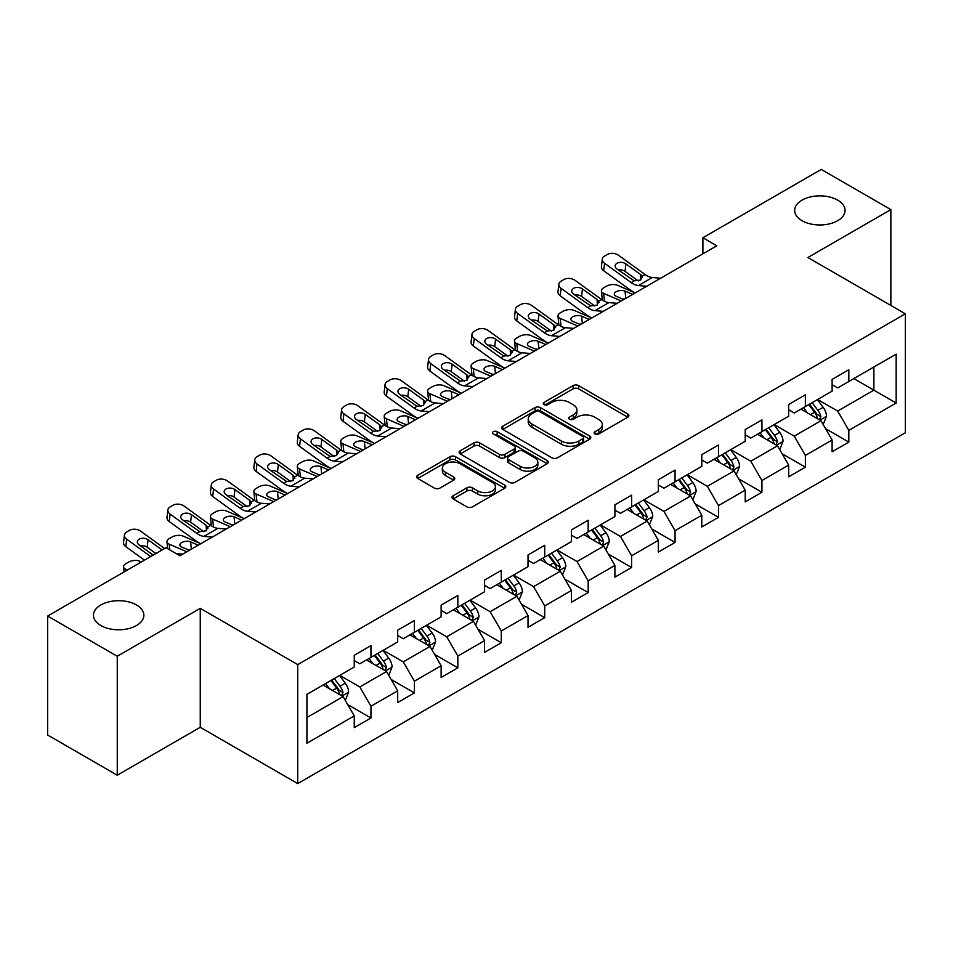 <?xml version="1.0" encoding="UTF-8"?>
<svg xmlns="http://www.w3.org/2000/svg" width="953" height="953" viewBox="0 0 953 953"><rect width="100%" height="100%" fill="white"/><g stroke="black" fill="none" stroke-linecap="round" stroke-linejoin="round"><path stroke-width="1.43" d="M594.934 433.937A2.704 1.561 0 0 0 598.758 433.937L627.801 417.176A3.872 2.228 0 0 0 628.932 415.591A3.872 2.228 0 0 0 627.801 414.019L578.602 385.608A3.872 2.228 0 0 0 573.134 385.608L544.092 402.38A2.704 1.561 0 0 0 543.293 403.488A2.704 1.561 0 0 0 544.092 404.584A2.704 1.561 0 0 0 547.915 404.584L551.668 402.416A12.365 7.147 0 0 1 569.167 402.416L573.265 404.787A12.365 7.147 0 0 1 576.887 409.838A12.365 7.147 0 0 1 573.265 414.889L569.513 417.057A2.704 1.561 0 0 0 568.715 418.164A2.704 1.561 0 0 0 569.513 419.26A2.704 1.561 0 0 0 573.337 419.26L577.089 417.092A12.365 7.147 0 0 1 594.589 417.092L598.687 419.463A12.365 7.147 0 0 1 602.308 424.514A12.365 7.147 0 0 1 598.687 429.565L594.934 431.733A2.704 1.561 0 0 0 594.136 432.841A2.704 1.561 0 0 0 594.934 433.937L594.934 431.733M136.482 604.964A25.207 14.557 0 0 0 109.011 601.808A25.207 14.557 0 0 0 93.454 615.245A25.207 14.557 0 0 0 100.839 625.537A25.207 14.557 0 0 0 128.31 628.694A25.207 14.557 0 0 0 143.867 615.245A25.207 14.557 0 0 0 136.482 604.964M837.675 200.13A25.207 14.557 0 0 0 810.217 196.973A25.207 14.557 0 0 0 794.659 210.41A25.207 14.557 0 0 0 802.033 220.703A25.207 14.557 0 0 0 829.503 223.86A25.207 14.557 0 0 0 845.061 210.41A25.207 14.557 0 0 0 837.675 200.13M453.14 495.763A3.872 2.228 0 0 0 451.996 497.347A3.872 2.228 0 0 0 453.14 498.919L466.934 506.889A3.872 2.228 0 0 0 472.402 506.889L504.661 488.27A3.872 2.228 0 0 0 505.793 486.685A3.872 2.228 0 0 0 504.661 485.113L455.463 456.701A3.872 2.228 0 0 0 449.995 456.701L417.736 475.321A3.872 2.228 0 0 0 416.604 476.905A3.872 2.228 0 0 0 417.736 478.477L434.413 488.115A3.872 2.228 0 0 0 439.881 488.115L453.676 480.145A3.872 2.228 0 0 0 454.807 478.561A3.872 2.228 0 0 0 453.676 476.988L445.408 472.211A10.34 5.968 0 0 1 442.383 467.983A10.34 5.968 0 0 1 448.768 462.467A10.34 5.968 0 0 1 460.037 463.766L492.427 482.468A10.34 5.968 0 0 1 495.453 486.685A10.34 5.968 0 0 1 489.068 492.201A10.34 5.968 0 0 1 477.798 490.914L472.402 487.793A3.872 2.228 0 0 0 466.934 487.793L453.14 495.763L453.14 498.919M200.249 608.336L117.267 656.248L47.65 616.055L47.65 735.025L117.267 775.218L200.249 727.306L297.717 783.58L297.717 664.61L200.249 608.336L200.249 727.306M890.864 305.436L890.864 209.612L807.882 257.524L905.35 313.799L297.717 664.61M890.864 209.612L821.248 169.42L702.897 237.75L702.897 253.82M47.65 616.055L166.001 547.725L179.926 555.766L716.823 245.791L702.897 237.75M551.942 457.809A3.872 2.228 0 0 0 557.41 457.809L589.669 439.19A3.872 2.228 0 0 0 590.8 437.606A3.872 2.228 0 0 0 589.669 436.033L540.47 407.622A3.872 2.228 0 0 0 535.002 407.622L502.743 426.241A3.872 2.228 0 0 0 501.612 427.826A3.872 2.228 0 0 0 502.743 429.398L551.942 457.809M494.393 434.52A2.704 1.561 0 0 1 497.144 434.902L547.117 463.754L514.906 482.349A3.872 2.228 0 0 1 509.438 482.349L460.239 453.938L460.239 450.781A3.872 2.228 0 0 0 459.108 452.365A3.872 2.228 0 0 0 460.239 453.938M460.239 450.781L474.046 442.811A3.872 2.228 0 0 1 479.514 442.811L499.467 454.343A3.872 2.228 0 0 0 504.935 454.343L514.084 449.054A3.872 2.228 0 0 0 515.216 447.469A3.872 2.228 0 0 0 514.084 445.897L493.32 433.901A2.704 1.561 0 0 1 492.522 432.793A2.704 1.561 0 0 1 494.19 431.352A2.704 1.561 0 0 1 497.144 431.697L547.165 460.573A3.872 2.228 0 0 1 548.297 462.145A3.872 2.228 0 0 1 547.165 463.73L547.165 460.573M297.717 783.58L905.35 432.769L905.35 313.799M347.702 704.565L370.955 717.99L370.955 706.244L397.687 690.818L397.687 702.552L414.4 692.902L414.4 681.169L441.132 665.73L441.132 677.476L457.845 667.827L457.845 656.081L484.577 640.654L484.577 652.388L501.29 642.739L501.29 631.005L528.022 615.567L528.022 627.312L544.723 617.663L544.723 605.929L571.455 590.491L571.455 602.225L588.168 592.575L588.168 580.842L614.899 565.415L614.899 577.149L631.613 567.5L631.613 555.766L658.344 540.327L658.344 552.061L675.058 542.424L675.058 530.678L701.789 515.251L701.789 526.985L718.491 517.336L718.491 505.602L745.222 490.164L745.222 501.897L761.935 492.26L761.935 480.515L788.667 465.088L788.667 476.822L805.38 467.173L805.38 455.439L832.112 440L832.112 451.746L848.825 442.097L848.825 430.363L896.165 403.024L896.165 354.147L873.877 367.012L873.877 390.158L896.165 403.024M370.955 717.99L354.254 727.627L354.254 715.894L306.914 743.233L306.914 694.356L354.254 667.017L354.254 655.283L370.955 645.634L370.955 657.367L397.687 641.941L397.687 630.195L414.4 620.558L414.4 632.292L441.132 616.853L441.132 605.119L457.845 595.47L457.845 607.216L484.577 591.777L484.577 580.043L501.29 570.394L501.29 582.128L528.022 566.69L528.022 554.956L544.723 545.307L544.723 557.052L571.455 541.614L571.455 529.88L588.168 520.231L588.168 531.965L614.899 516.538L614.899 504.792L631.613 495.155L631.613 506.889L658.344 491.45L658.344 479.716L675.058 470.067L675.058 481.801L701.789 466.374L701.789 454.629L718.491 444.991L718.491 456.725L745.222 441.287L745.222 429.553L761.935 419.904L761.935 431.638L788.667 416.211L788.667 404.477L805.38 394.828L805.38 406.562L832.112 391.123L832.112 379.389L848.825 369.74L848.825 381.486L896.165 354.147M366.5 659.941L386.549 671.52L359.817 686.958L339.768 675.379M354.254 660.584L359.817 663.8L370.955 657.367M359.817 686.958L370.955 706.244M386.549 671.52L397.687 690.818M409.945 634.865L429.994 646.444L403.262 661.87L383.213 650.303M397.687 635.508L403.262 638.724L414.4 632.292M403.262 661.87L414.4 681.169M429.994 646.444L441.132 665.73M453.39 609.777L473.438 621.356L446.707 636.795L426.658 625.216M441.132 610.42L446.707 613.637L457.845 607.216M446.707 636.795L457.845 656.081M473.438 621.356L484.577 640.654M496.823 584.701L516.883 596.28L490.14 611.707L470.091 600.14M484.577 585.345L490.14 588.561L501.29 582.128M490.14 611.707L501.29 631.005M516.883 596.28L528.022 615.567M540.268 559.625L560.316 571.192L533.585 586.631L513.536 575.052M528.022 560.269L533.585 563.485L544.723 557.052M533.585 586.631L544.723 605.929M560.316 571.192L571.455 590.491M583.712 534.538L603.761 546.117L577.03 561.555L556.981 549.976M571.455 535.181L577.03 538.397L588.168 531.965M577.03 561.555L588.168 580.842M603.761 546.117L614.899 565.415M627.157 509.462L647.206 521.041L620.474 536.468L600.426 524.889M614.899 510.105L620.474 513.322L631.613 506.889M620.474 536.468L631.613 555.766M647.206 521.041L658.344 540.327M670.59 484.374L690.651 495.953L663.907 511.392L643.859 499.813M658.344 485.017L663.907 488.234L675.058 481.801M663.907 511.392L675.058 530.678M690.651 495.953L701.789 515.251M714.035 459.298L734.084 470.877L707.352 486.304L687.304 474.737M701.789 459.942L707.352 463.158L718.491 456.725M707.352 486.304L718.491 505.602M734.084 470.877L745.222 490.164M757.48 434.211L777.529 445.79L750.797 461.228L730.748 449.649M745.222 434.854L750.797 438.07L761.935 431.638M750.797 461.228L761.935 480.515M777.529 445.79L788.667 465.088M800.925 409.135L820.974 420.714L794.242 436.14L774.193 424.573M788.667 409.778L794.242 412.994L805.38 406.562M794.242 436.14L805.38 455.439M820.974 420.714L832.112 440M853.828 378.591L873.877 390.158L837.675 411.065L817.626 399.486M832.112 384.702L837.675 387.907L848.825 381.486M837.675 411.065L848.825 430.363M117.267 656.248L117.267 775.218M306.914 717.502L343.116 696.607L323.055 685.028M343.116 696.607L354.254 715.894M825.572 428.671L848.825 442.097M782.127 453.747L805.38 467.173M738.682 478.835L761.935 492.26M695.237 503.911L718.491 517.336M651.804 528.998L675.058 542.424M608.359 554.074L631.613 567.5M564.915 579.15L588.168 592.575M521.47 604.238L544.723 617.663M478.037 629.314L501.29 642.739M434.592 654.401L457.845 667.827M391.147 679.477L414.4 692.902M596.006 434.318L598.687 432.781A12.365 7.147 0 0 0 602.308 427.73L602.308 424.514M576.887 409.838L576.887 413.054A12.365 7.147 0 0 1 573.265 418.105L570.585 419.642M627.753 417.2L578.602 388.824A3.872 2.228 0 0 0 573.134 388.824L545.176 404.965M589.621 439.214L540.47 410.838A3.872 2.228 0 0 0 535.002 410.838L502.803 429.434M582.831 438.714A2.704 1.561 0 0 0 583.629 437.606A2.704 1.561 0 0 0 582.831 436.51L539.648 411.565A2.704 1.561 0 0 0 535.824 411.565L531.857 413.864A12.365 7.147 0 0 0 528.236 418.903A12.365 7.147 0 0 0 531.857 423.954L561.377 441.001A12.365 7.147 0 0 0 578.876 441.001L582.831 438.714L582.831 441.93A2.704 1.561 0 0 0 583.629 440.822L583.629 437.606M528.236 418.903L528.236 422.119A12.365 7.147 0 0 0 531.857 427.17L531.857 423.954M582.831 441.93L578.876 444.217A12.365 7.147 0 0 1 561.377 444.217L531.857 427.17M460.287 453.973L474.046 446.028L474.046 442.811M515.216 447.469L515.216 450.686A3.872 2.228 0 0 1 514.084 452.27L504.935 457.547A3.872 2.228 0 0 1 499.467 457.547L479.514 446.028A3.872 2.228 0 0 0 474.046 446.028M520.171 466.291A10.34 5.968 0 0 0 531.44 467.589A10.34 5.968 0 0 0 537.826 462.074A10.34 5.968 0 0 0 534.8 457.845L523.388 451.257A3.872 2.228 0 0 0 517.92 451.257L508.759 456.547A3.872 2.228 0 0 0 507.627 458.131A3.872 2.228 0 0 0 508.759 459.703L520.171 466.291L520.171 469.507A10.34 5.968 0 0 0 531.44 470.806A10.34 5.968 0 0 0 537.826 465.29L537.826 462.074M507.627 458.131L507.627 461.335A3.872 2.228 0 0 0 508.759 462.92L508.759 459.703M520.171 469.507L508.759 462.92M495.453 486.685L495.453 489.902A10.34 5.968 0 0 1 489.068 495.417A10.34 5.968 0 0 1 477.798 494.13L472.402 491.009A3.872 2.228 0 0 0 466.934 491.009L453.187 498.943M442.383 467.983L442.383 471.199A10.34 5.968 0 0 0 445.408 475.428L445.408 472.211M453.628 480.169L445.408 475.428M504.613 488.293L455.463 459.918A3.872 2.228 0 0 0 449.995 459.918L417.783 478.513M823.178 424.526L826.489 416.175A10.435 6.028 -120 0 0 823.154 407.288L817.412 399.617M635.174 292.928L617.592 285.34A7.874 3.943 -5.9 0 0 606.489 286.174L603.702 287.782A7.874 3.943 -5.9 0 0 601.403 290.975A7.874 3.943 -5.9 0 0 603.666 293.381L604.476 301.303M807.382 412.863L803.486 407.658M621.249 300.969L603.666 293.381M819.354 419.773L820.855 416.616A10.435 6.028 -120 0 0 817.865 410.35L812.111 402.666M809.502 404.179L815.875 412.697A5.313 3.073 60 0 1 816.84 414.305L820.855 416.616M632.661 294.37L625.025 291.082A6.302 3.157 174.1 0 0 616.15 291.749A6.302 3.157 174.1 0 0 614.304 294.298A6.302 3.157 174.1 0 0 616.115 296.228L623.75 299.516M602.475 300.147A7.874 3.943 174.1 0 1 602.272 299.456L601.403 290.975M624.441 299.123A6.302 3.157 -5.9 0 0 622.38 298.932M808.775 404.596L814.517 412.28A10.435 6.028 60 0 1 817.507 418.546M646.694 286.269L638.403 285.566A19.691 11.365 60 0 1 631.196 282.564L604.536 263.278L603.666 270.747A7.874 5.087 -173.3 0 1 601.414 266.626L602.284 259.145A7.874 5.087 6.7 0 0 604.536 263.278M635.21 292.905A29.531 17.059 60 0 1 630.326 290.034L603.666 270.747M660.62 278.228L652.328 277.526A19.691 11.365 60 0 1 645.121 274.524L618.461 255.237A7.874 5.087 6.7 0 0 607.359 254.463L604.583 256.071A7.874 5.087 6.7 0 0 602.284 259.145M640.785 279.932L640.571 274.488L642.131 276.251L640.583 280.051L634.198 280.837L616.984 269.02A6.302 4.062 -173.3 0 1 615.185 265.72A6.302 4.062 -173.3 0 1 617.02 263.254A6.302 4.062 -173.3 0 1 625.895 263.874L625.025 271.355L638.26 280.921M625.025 271.355A6.302 4.062 6.7 0 0 618.294 269.961M640.571 274.488L625.895 263.874M645.121 274.524L642.131 276.251L642.429 277.394M779.733 449.602L783.044 441.263A10.435 6.028 -120 0 0 779.709 432.376L773.967 424.693M603.261 311.357L594.958 310.642A19.691 11.365 60 0 1 587.763 307.64L561.091 288.354L560.221 295.835L586.881 315.121A29.531 17.059 60 0 0 591.777 317.98L574.147 310.428A7.874 3.943 -5.9 0 0 563.044 311.25L560.269 312.858A7.874 3.943 -5.9 0 0 557.958 316.051A7.874 3.943 -5.9 0 0 560.221 318.457L561.031 326.379M763.949 437.951L760.041 432.733M577.804 326.045L560.221 318.457M775.921 444.86L777.41 441.704A10.435 6.028 -120 0 0 774.42 435.426L768.678 427.754M766.057 429.267L772.43 437.772A5.313 3.073 60 0 1 773.407 439.393L777.41 441.704M589.216 319.458L581.58 316.158A6.302 3.157 174.1 0 0 572.705 316.825A6.302 3.157 174.1 0 0 570.859 319.374A6.302 3.157 174.1 0 0 572.67 321.304L580.306 324.604M559.03 325.235A7.874 3.943 174.1 0 1 558.827 324.532L557.958 316.051M581.008 324.199A6.302 3.157 -5.9 0 0 578.947 324.008M765.33 429.684L771.084 437.356A10.435 6.028 60 0 1 774.062 443.633M736.288 474.689L739.599 466.339A10.435 6.028 -120 0 0 736.276 457.452L730.522 449.78M548.285 343.092L530.702 335.504A7.874 3.943 -5.9 0 0 519.611 336.338L516.824 337.946A7.874 3.943 -5.9 0 0 514.513 341.138A7.874 3.943 -5.9 0 0 516.776 343.545L517.598 351.466M720.504 463.027L716.596 457.821M534.359 351.133L516.776 343.545M732.476 469.936L733.965 466.779A10.435 6.028 -120 0 0 730.975 460.502L725.233 452.83M722.612 454.343L728.997 462.86A5.313 3.073 60 0 1 729.962 464.468L733.965 466.779M545.783 344.533L538.147 341.245A6.302 3.157 174.1 0 0 529.272 341.913A6.302 3.157 174.1 0 0 527.414 344.462A6.302 3.157 174.1 0 0 529.237 346.392L536.873 349.68M515.597 350.311A7.874 3.943 174.1 0 1 515.382 349.608L514.513 341.138M537.563 349.286A6.302 3.157 -5.9 0 0 535.503 349.096M721.886 454.76L727.639 462.431A10.435 6.028 60 0 1 730.629 468.709M617.175 303.316L608.884 302.601A19.691 11.365 60 0 1 601.688 299.611L575.016 280.325A7.874 5.087 6.7 0 0 563.926 279.539L561.138 281.147A7.874 5.087 6.7 0 0 558.839 284.232A7.874 5.087 6.7 0 0 561.091 288.354M597.352 305.008L597.126 299.564L598.687 301.339L597.15 305.139L590.765 305.913L573.551 294.108A6.302 4.062 -173.3 0 1 571.74 290.796A6.302 4.062 -173.3 0 1 573.587 288.33A6.302 4.062 -173.3 0 1 582.462 288.962L581.58 296.431L594.815 305.996M581.58 296.431A6.302 4.062 6.7 0 0 574.85 295.049M560.221 295.835A7.874 5.087 -173.3 0 1 557.97 291.701L558.839 284.232M597.126 299.564L582.462 288.962M601.688 299.611L598.687 301.339L598.984 302.47M559.816 336.433L551.513 335.718A19.691 11.365 60 0 1 544.318 332.728L517.658 313.442L516.776 320.911A7.874 5.087 -173.3 0 1 514.525 316.777L515.394 309.308A7.874 5.087 6.7 0 0 517.658 313.442M548.332 343.068A29.531 17.059 60 0 1 543.448 340.197L516.776 320.911M573.742 328.392L565.439 327.689A19.691 11.365 60 0 1 558.244 324.687L531.571 305.401A7.874 5.087 6.7 0 0 520.481 304.615L517.693 306.223A7.874 5.087 6.7 0 0 515.394 309.308M553.907 330.095L553.681 324.651L555.242 326.414L553.705 330.214L547.32 330.989L530.106 319.184A6.302 4.062 -173.3 0 1 528.296 315.884A6.302 4.062 -173.3 0 1 530.142 313.418A6.302 4.062 -173.3 0 1 539.017 314.037L538.147 321.518L551.37 331.084M538.147 321.518A6.302 4.062 6.7 0 0 531.405 320.125M553.681 324.651L539.017 314.037M558.244 324.687L555.242 326.414L555.551 327.558M692.843 499.765L696.155 491.414A10.435 6.028 -120 0 0 692.831 482.528L687.077 474.856M504.84 368.168L487.257 360.579A7.874 3.943 -5.9 0 0 476.166 361.413L473.379 363.022A7.874 3.943 -5.9 0 0 471.068 366.214A7.874 3.943 -5.9 0 0 473.331 368.62L474.153 376.542M677.059 488.115L673.152 482.897M490.926 376.209L473.331 368.62M689.031 495.024L690.52 491.867A10.435 6.028 -120 0 0 687.542 485.589L681.788 477.918M679.179 479.419L685.552 487.936A5.313 3.073 60 0 1 686.517 489.556L690.52 491.867M502.338 369.621L494.702 366.321A6.302 3.157 174.1 0 0 485.827 366.988A6.302 3.157 174.1 0 0 483.981 369.538A6.302 3.157 174.1 0 0 485.792 371.467L493.428 374.767M472.152 375.399A7.874 3.943 174.1 0 1 471.949 374.696L471.068 366.214M494.119 374.362A6.302 3.157 -5.9 0 0 492.058 374.172M678.453 479.847L684.194 487.519A10.435 6.028 60 0 1 687.184 493.797M649.41 524.841L652.722 516.502A10.435 6.028 -120 0 0 649.386 507.615L643.644 499.944M472.926 386.596L464.635 385.882A19.691 11.365 60 0 1 457.428 382.892L430.768 363.605L429.898 371.074L456.558 390.361A29.531 17.059 60 0 0 461.443 393.232L443.824 385.667A7.874 3.943 -5.9 0 0 432.722 386.501L429.934 388.109A7.874 3.943 -5.9 0 0 427.635 391.29A7.874 3.943 -5.9 0 0 429.898 393.708L430.708 401.63M633.614 513.19L629.719 507.985M447.481 401.296L429.898 393.708M645.586 520.1L647.087 516.943A10.435 6.028 -120 0 0 644.097 510.665L638.343 502.993M635.734 504.506L642.108 513.012A5.313 3.073 60 0 1 643.072 514.632L647.087 516.943M458.893 394.697L451.257 391.409A6.302 3.157 174.1 0 0 442.383 392.064A6.302 3.157 174.1 0 0 440.536 394.625A6.302 3.157 174.1 0 0 442.347 396.543L449.983 399.843M428.707 400.474A7.874 3.943 174.1 0 1 428.505 399.772L427.635 391.29M450.674 399.45A6.302 3.157 -5.9 0 0 448.613 399.247M635.008 504.923L640.75 512.595A10.435 6.028 60 0 1 643.74 518.873M605.965 549.929L609.277 541.578A10.435 6.028 -120 0 0 605.941 532.691L600.199 525.02M417.962 418.331L400.379 410.743A7.874 3.943 -5.9 0 0 389.277 411.577L386.501 413.185A7.874 3.943 -5.9 0 0 384.19 416.378A7.874 3.943 -5.9 0 0 386.453 418.784L387.263 426.706M590.181 538.278L586.274 533.061M404.036 426.372L386.453 418.784M602.153 545.187L603.642 542.031A10.435 6.028 -120 0 0 600.652 535.753L594.91 528.081M592.289 529.582L598.663 538.1A5.313 3.073 60 0 1 599.64 539.708L603.642 542.031M415.448 419.785L407.813 416.485A6.302 3.157 174.1 0 0 398.938 417.152A6.302 3.157 174.1 0 0 397.091 419.701A6.302 3.157 174.1 0 0 398.902 421.631L406.538 424.919M385.262 425.562A7.874 3.943 174.1 0 1 385.06 424.859L384.19 416.378M407.241 424.526A6.302 3.157 -5.9 0 0 405.18 424.335M591.563 530.011L597.317 537.683A10.435 6.028 60 0 1 600.295 543.96M516.371 361.521L508.08 360.806A19.691 11.365 60 0 1 500.873 357.804L474.213 338.518L473.331 345.987A7.874 5.087 -173.3 0 1 471.08 341.865L471.961 334.396A7.874 5.087 6.7 0 0 474.213 338.518M504.887 368.144A29.531 17.059 60 0 1 500.003 365.273L473.331 345.987M530.297 353.48L521.994 352.765A19.691 11.365 60 0 1 514.799 349.763L488.139 330.477A7.874 5.087 6.7 0 0 477.036 329.702L474.249 331.31A7.874 5.087 6.7 0 0 471.961 334.396M510.463 355.171L510.236 349.727L511.797 351.502L510.26 355.29L503.875 356.077L486.661 344.271A6.302 4.062 -173.3 0 1 484.863 340.96A6.302 4.062 -173.3 0 1 486.697 338.494A6.302 4.062 -173.3 0 1 495.572 339.125L494.702 346.594L507.937 356.16M494.702 346.594A6.302 4.062 6.7 0 0 487.96 345.212M510.236 349.727L495.572 339.125M514.799 349.763L511.797 351.502L512.106 352.634M486.852 378.555L478.561 377.853A19.691 11.365 60 0 1 471.354 374.851L444.694 355.564A7.874 5.087 6.7 0 0 433.591 354.778L430.816 356.386A7.874 5.087 6.7 0 0 428.516 359.472A7.874 5.087 6.7 0 0 430.768 363.605M467.018 380.259L466.803 374.815L468.352 376.578L466.815 380.378L460.43 381.152L443.216 369.347A6.302 4.062 -173.3 0 1 441.418 366.047A6.302 4.062 -173.3 0 1 443.252 363.581A6.302 4.062 -173.3 0 1 452.127 364.201L451.257 371.67L464.492 381.248M451.257 371.67A6.302 4.062 6.7 0 0 444.527 370.288M429.898 371.074A7.874 5.087 -173.3 0 1 427.647 366.941L428.516 359.472M466.803 374.815L452.127 364.201M471.354 374.851L468.352 376.578L468.662 377.722M429.493 411.672L421.19 410.969A19.691 11.365 60 0 1 413.995 407.967L387.323 388.681L386.453 396.15A7.874 5.087 -173.3 0 1 384.202 392.028L385.072 384.547A7.874 5.087 6.7 0 0 387.323 388.681M418.01 418.307A29.531 17.059 60 0 1 413.114 415.437L386.453 396.15M443.407 403.643L435.116 402.928A19.691 11.365 60 0 1 427.921 399.926L401.249 380.64A7.874 5.087 6.7 0 0 390.158 379.866L387.371 381.474A7.874 5.087 6.7 0 0 385.072 384.547M423.585 405.335L423.358 399.891L424.919 401.666L423.382 405.454L416.997 406.24L399.784 394.435A6.302 4.062 -173.3 0 1 397.973 391.123A6.302 4.062 -173.3 0 1 399.819 388.657A6.302 4.062 -173.3 0 1 408.694 389.289L407.813 396.758L421.047 406.323M407.813 396.758A6.302 4.062 6.7 0 0 401.082 395.376M423.358 399.891L408.694 389.289M427.921 399.926L424.919 401.666L425.217 402.797M562.52 575.004L565.832 566.666A10.435 6.028 -120 0 0 562.508 557.779L556.755 550.107M374.517 443.419L356.934 435.831A7.874 3.943 -5.9 0 0 345.844 436.665L343.056 438.273A7.874 3.943 -5.9 0 0 340.745 441.453A7.874 3.943 -5.9 0 0 343.009 443.872L343.83 451.782M546.736 563.354L542.829 558.136M360.591 451.448L343.009 443.872M558.708 570.263L560.197 567.106A10.435 6.028 -120 0 0 557.207 560.829L551.465 553.157M548.845 554.67L555.23 563.175A5.313 3.073 60 0 1 556.195 564.795L560.197 567.106M372.015 444.86L364.38 441.561A6.302 3.157 174.1 0 0 355.493 442.228A6.302 3.157 174.1 0 0 353.646 444.789A6.302 3.157 174.1 0 0 355.469 446.707L363.105 450.007M341.817 450.638A7.874 3.943 174.1 0 1 341.615 449.935L340.745 441.453M363.796 449.602A6.302 3.157 -5.9 0 0 361.735 449.411M548.118 555.087L553.872 562.758A10.435 6.028 60 0 1 556.862 569.036M386.048 436.76L377.745 436.045A19.691 11.365 60 0 1 370.55 433.055L343.878 413.769L343.009 421.238A7.874 5.087 -173.3 0 1 340.757 417.104L341.627 409.635A7.874 5.087 6.7 0 0 343.878 413.769M374.565 443.383A29.531 17.059 60 0 1 369.681 440.524L343.009 421.238M399.974 428.719L391.671 428.004A19.691 11.365 60 0 1 384.476 425.014L357.804 405.728A7.874 5.087 6.7 0 0 346.713 404.942L343.926 406.55A7.874 5.087 6.7 0 0 341.627 409.635M380.14 430.411L379.913 424.978L381.474 426.741L379.937 430.542L373.552 431.316L356.339 419.511A6.302 4.062 -173.3 0 1 354.528 416.211A6.302 4.062 -173.3 0 1 356.374 413.745A6.302 4.062 -173.3 0 1 365.249 414.364L364.38 421.834L377.602 431.411M364.38 421.834A6.302 4.062 6.7 0 0 357.637 420.452M379.913 424.978L365.249 414.364M384.476 425.014L381.474 426.741L381.784 427.873M519.075 600.092L522.387 591.742A10.435 6.028 -120 0 0 519.063 582.855L513.31 575.183M331.072 468.495L313.489 460.907A7.874 3.943 -5.9 0 0 302.399 461.74L299.611 463.349A7.874 3.943 -5.9 0 0 297.3 466.541A7.874 3.943 -5.9 0 0 299.564 468.947L300.386 476.869M503.291 588.43L499.384 583.224M317.158 476.536L299.564 468.947M515.263 595.351L516.752 592.194A10.435 6.028 -120 0 0 513.774 585.916L508.02 578.245M505.412 579.746L511.785 588.263A5.313 3.073 60 0 1 512.75 589.871L516.752 592.194M328.571 469.936L320.935 466.648A6.302 3.157 174.1 0 0 312.06 467.315A6.302 3.157 174.1 0 0 310.213 469.865A6.302 3.157 174.1 0 0 312.024 471.795L319.66 475.082M298.384 475.714A7.874 3.943 174.1 0 1 298.182 475.023L297.3 466.541M320.351 474.689A6.302 3.157 -5.9 0 0 318.29 474.499M504.685 580.163L510.427 587.846A10.435 6.028 60 0 1 513.417 594.112M342.603 461.836L334.312 461.133A19.691 11.365 60 0 1 327.105 458.131L300.445 438.845L299.564 446.314A7.874 5.087 -173.3 0 1 297.312 442.192L298.194 434.711A7.874 5.087 6.7 0 0 300.445 438.845M331.12 468.471A29.531 17.059 60 0 1 326.236 465.6L299.564 446.314M356.529 453.807L348.226 453.092A19.691 11.365 60 0 1 341.031 450.09L314.371 430.804A7.874 5.087 6.7 0 0 303.268 430.029L300.481 431.638A7.874 5.087 6.7 0 0 298.194 434.711M336.695 455.498L336.469 450.054L338.029 451.817L336.492 455.617L330.107 456.404L312.894 444.586A6.302 4.062 -173.3 0 1 311.095 441.287A6.302 4.062 -173.3 0 1 312.929 438.821A6.302 4.062 -173.3 0 1 321.804 439.44L320.935 446.921L334.169 456.487M320.935 446.921A6.302 4.062 6.7 0 0 314.192 445.527M336.469 450.054L321.804 439.44M341.031 450.09L338.029 451.817L338.339 452.961M475.642 625.168L478.954 616.829A10.435 6.028 -120 0 0 475.618 607.943L469.877 600.271M287.639 493.571L270.056 485.994A7.874 3.943 -5.9 0 0 258.954 486.816L256.166 488.424A7.874 3.943 -5.9 0 0 253.867 491.617A7.874 3.943 -5.9 0 0 256.131 494.023L256.941 501.945M459.846 613.518L455.951 608.3M273.714 501.612L256.131 494.023M471.818 620.427L473.319 617.27A10.435 6.028 -120 0 0 470.329 610.992L464.576 603.32M461.967 604.833L468.34 613.339A5.313 3.073 60 0 1 469.305 614.959L473.319 617.27M285.126 495.024L277.49 491.724A6.302 3.157 174.1 0 0 268.615 492.391A6.302 3.157 174.1 0 0 266.769 494.941A6.302 3.157 174.1 0 0 268.579 496.87L276.215 500.17M254.939 500.801A7.874 3.943 174.1 0 1 254.737 500.099L253.867 491.617M276.906 499.765A6.302 3.157 -5.9 0 0 274.845 499.575M461.24 605.25L466.982 612.922A10.435 6.028 60 0 1 469.972 619.2M299.159 486.923L290.868 486.209A19.691 11.365 60 0 1 283.66 483.207L257 463.92L256.131 471.401A7.874 5.087 -173.3 0 1 253.879 467.268L254.749 459.799A7.874 5.087 6.7 0 0 257 463.92M287.675 493.547A29.531 17.059 60 0 1 282.791 490.688L256.131 471.401M313.084 478.882L304.793 478.168A19.691 11.365 60 0 1 297.586 475.178L270.926 455.891A7.874 5.087 6.7 0 0 259.824 455.105L257.048 456.713A7.874 5.087 6.7 0 0 254.749 459.799M293.25 480.574L293.036 475.13L294.584 476.905L293.047 480.705L286.662 481.479L269.449 469.674A6.302 4.062 -173.3 0 1 267.65 466.374A6.302 4.062 -173.3 0 1 269.485 463.897A6.302 4.062 -173.3 0 1 278.359 464.528L277.49 471.997L290.725 481.563M277.49 471.997A6.302 4.062 6.7 0 0 270.759 470.615M293.036 475.13L278.359 464.528M297.586 475.178L294.584 476.905L294.894 478.037M432.197 650.256L435.509 641.905A10.435 6.028 -120 0 0 432.174 633.018L426.432 625.347M244.194 518.658L226.611 511.07A7.874 3.943 -5.9 0 0 215.509 511.904L212.733 513.512A7.874 3.943 -5.9 0 0 210.422 516.705A7.874 3.943 -5.9 0 0 212.686 519.111L213.496 527.033M416.413 638.593L412.506 633.388M230.269 526.699L212.686 519.111M428.385 645.503L429.874 642.346A10.435 6.028 -120 0 0 426.884 636.068L421.143 628.396M418.522 629.909L424.895 638.427A5.313 3.073 60 0 1 425.872 640.035L429.874 642.346M241.681 520.1L234.045 516.812A6.302 3.157 174.1 0 0 225.17 517.479A6.302 3.157 174.1 0 0 223.324 520.028A6.302 3.157 174.1 0 0 225.134 521.958L232.77 525.246M211.495 525.877A7.874 3.943 174.1 0 1 211.292 525.174L210.422 516.705M233.473 524.853A6.302 3.157 -5.9 0 0 231.412 524.662M417.795 630.326L423.549 637.998A10.435 6.028 60 0 1 426.527 644.276M255.726 511.999L247.423 511.296A19.691 11.365 60 0 1 240.227 508.294L213.555 489.008L212.686 496.477A7.874 5.087 -173.3 0 1 210.434 492.344L211.304 484.874A7.874 5.087 6.7 0 0 213.555 489.008M244.242 518.635A29.531 17.059 60 0 1 239.346 515.764L212.686 496.477M269.639 503.958L261.348 503.255A19.691 11.365 60 0 1 254.153 500.254L227.481 480.967A7.874 5.087 6.7 0 0 216.391 480.181L213.603 481.789A7.874 5.087 6.7 0 0 211.304 484.874M249.817 505.662L249.591 500.218L251.151 501.981L249.615 505.781L243.218 506.555L226.016 494.75A6.302 4.062 -173.3 0 1 224.205 491.45A6.302 4.062 -173.3 0 1 226.04 488.984A6.302 4.062 -173.3 0 1 234.926 489.604L234.045 497.085L247.28 506.651M234.045 497.085A6.302 4.062 6.7 0 0 227.314 495.691M249.591 500.218L234.926 489.604M254.153 500.254L251.151 501.981L251.449 503.124M388.753 675.332L392.064 666.981A10.435 6.028 -120 0 0 388.741 658.094L382.987 650.422M200.749 543.734L183.167 536.146A7.874 3.943 -5.9 0 0 172.076 536.98L169.289 538.588A7.874 3.943 -5.9 0 0 166.978 541.78A7.874 3.943 -5.9 0 0 169.241 544.187L169.837 549.941M372.968 663.681L369.061 658.463M186.824 551.775L169.241 544.187M384.941 670.59L386.43 667.434A10.435 6.028 -120 0 0 383.44 661.156L377.698 653.484M375.077 654.997L381.462 663.502A5.313 3.073 60 0 1 382.427 665.123L386.43 667.434M198.248 545.187L190.612 541.888A6.302 3.157 174.1 0 0 181.725 542.555A6.302 3.157 174.1 0 0 179.879 545.104A6.302 3.157 174.1 0 0 181.701 547.034L189.337 550.334M190.028 549.929A6.302 3.157 -5.9 0 0 187.967 549.738M374.35 655.414L380.104 663.085A10.435 6.028 60 0 1 383.094 669.363M212.281 537.087L203.978 536.372A19.691 11.365 60 0 1 196.783 533.37L170.111 514.084L169.241 521.565A7.874 5.087 -173.3 0 1 166.989 517.431L167.859 509.962A7.874 5.087 6.7 0 0 170.111 514.084M200.797 543.71A29.531 17.059 60 0 1 195.913 540.839L169.241 521.565M226.206 529.046L217.903 528.331A19.691 11.365 60 0 1 210.708 525.329L184.036 506.043A7.874 5.087 6.7 0 0 172.946 505.269L170.158 506.877A7.874 5.087 6.7 0 0 167.859 509.962M206.372 530.738L206.146 525.294L207.706 527.069L206.17 530.857L199.785 531.643L182.571 519.838A6.302 4.062 -173.3 0 1 180.76 516.526A6.302 4.062 -173.3 0 1 182.607 514.06A6.302 4.062 -173.3 0 1 191.482 514.691L190.612 522.161L203.835 531.726M190.612 522.161A6.302 4.062 6.7 0 0 183.869 520.779M206.146 525.294L191.482 514.691M210.708 525.329L207.706 527.069L208.004 528.2M345.308 700.407L348.619 692.069A10.435 6.028 -120 0 0 345.296 683.182L339.542 675.51M141.366 561.948L139.722 561.234A7.874 3.943 -5.9 0 0 128.631 562.067L125.844 563.676A7.874 3.943 -5.9 0 0 123.533 566.856A7.874 3.943 -5.9 0 0 125.796 569.275L125.963 570.835M329.524 688.757L325.616 683.551M127.452 569.977L125.796 569.275M341.496 695.666L342.985 692.509A10.435 6.028 -120 0 0 340.007 686.231L334.253 678.56M331.644 680.073L338.017 688.578A5.313 3.073 60 0 1 338.982 690.198L342.985 692.509M330.917 680.49L336.659 688.161A10.435 6.028 60 0 1 339.649 694.439M150.705 556.552L126.678 539.172L125.796 546.641A7.874 5.087 -173.3 0 1 123.545 542.507L124.426 535.038A7.874 5.087 6.7 0 0 126.678 539.172M144.475 560.15L125.796 546.641M164.631 548.511L140.603 531.131A7.874 5.087 6.7 0 0 129.501 530.344L126.713 531.953A7.874 5.087 6.7 0 0 124.426 535.038M182.762 554.122L176.102 553.55M153.219 555.099L139.126 544.913A6.302 4.062 -173.3 0 1 137.327 541.614A6.302 4.062 -173.3 0 1 139.162 539.148A6.302 4.062 -173.3 0 1 148.037 539.767L147.167 547.236L155.899 553.562M147.167 547.236A6.302 4.062 6.7 0 0 140.425 545.855M162.129 549.964L148.037 539.767M598.687 432.781L598.687 429.565M569.513 419.26L569.513 417.057M573.265 418.105L573.265 414.889M544.092 404.584L544.092 402.38M573.134 388.824L573.134 385.608M578.602 388.824L578.602 385.608M627.801 417.176L627.801 414.019M502.743 429.398L502.743 426.241M535.002 410.838L535.002 407.622M540.47 410.838L540.47 407.622M589.669 439.19L589.669 436.033M561.377 444.217L561.377 441.001M578.876 444.217L578.876 441.001M479.514 446.028L479.514 442.811M499.467 457.547L499.467 454.343M504.935 457.547L504.935 454.343M514.084 452.27L514.084 449.054M497.144 434.902L497.144 431.697M466.934 491.009L466.934 487.793M472.402 491.009L472.402 487.793M477.798 494.13L477.798 490.914M453.676 480.145L453.676 476.988M417.736 478.477L417.736 475.321M449.995 459.918L449.995 456.701M455.463 459.918L455.463 456.701M504.661 488.27L504.661 485.113M819.937 420.118L826.418 416.378M817.865 410.35L823.154 407.288M810.443 414.626L814.517 412.28M625.025 291.082L625.776 298.349M634.198 280.837L631.196 282.564M652.328 277.526L638.403 285.566M776.504 445.194L782.973 441.453M774.42 435.426L779.709 432.376M766.998 439.714L771.084 437.356M581.58 316.158L582.331 323.436M733.06 470.282L739.528 466.541M730.975 460.502L736.276 457.452M723.553 464.79L727.639 462.431M538.147 341.245L538.886 348.512M590.765 305.913L587.763 307.64M608.884 302.601L594.958 310.642M547.32 330.989L544.318 332.728M565.439 327.689L551.513 335.718M689.615 495.357L696.095 491.617M687.542 485.589L692.831 482.528M680.12 489.878L684.194 487.519M494.702 366.321L495.453 373.6M646.17 520.445L652.65 516.705M644.097 510.665L649.386 507.615M636.675 514.954L640.75 512.595M451.257 391.409L452.008 398.676M602.737 545.521L609.205 541.78M600.652 535.753L605.941 532.691M593.231 540.029L597.317 537.683M407.813 416.485L408.563 423.751M503.875 356.077L500.873 357.804M521.994 352.765L508.08 360.806M460.43 381.152L457.428 382.892M478.561 377.853L464.635 385.882M416.997 406.24L413.995 407.967M435.116 402.928L421.19 410.969M559.292 570.597L565.76 566.868M557.207 560.829L562.508 557.779M549.786 565.117L553.872 562.758M364.38 441.561L365.118 448.839M373.552 431.316L370.55 433.055M391.671 428.004L377.745 436.045M515.847 595.685L522.327 591.944M513.774 585.916L519.063 582.855M506.341 590.193L510.427 587.846M320.935 466.648L321.685 473.915M330.107 456.404L327.105 458.131M348.226 453.092L334.312 461.133M472.402 620.76L478.882 617.032M470.329 610.992L475.618 607.943M462.908 615.281L466.982 612.922M277.49 491.724L278.24 499.003M286.662 481.479L283.66 483.207M304.793 478.168L290.868 486.209M428.969 645.848L435.438 642.108M426.884 636.068L432.174 633.018M419.463 640.356L423.549 637.998M234.045 516.812L234.795 524.079M243.218 506.555L240.227 508.294M261.348 503.255L247.423 511.296M385.524 670.924L391.993 667.183M383.44 661.156L388.741 658.094M376.018 665.444L380.104 663.085M190.612 541.888L191.35 549.166M199.785 531.643L196.783 533.37M217.903 528.331L203.978 536.372M342.079 696.012L348.56 692.271M340.007 686.231L345.296 683.182M332.573 690.52L336.659 688.161M166.978 541.78L167.692 548.702M123.533 566.856L124.057 571.943"/></g></svg>
